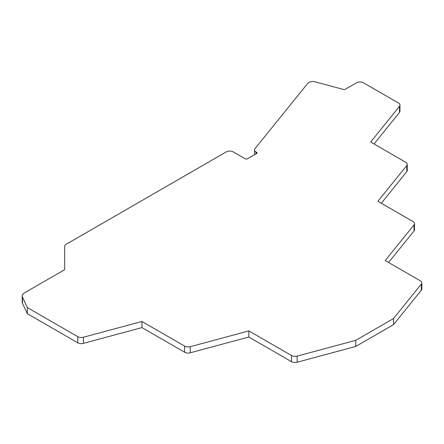 <?xml version="1.0" encoding="UTF-8"?>
<svg xmlns="http://www.w3.org/2000/svg" width="444" height="444" viewBox="0 0 444 444"><rect width="100%" height="100%" fill="white"/><g stroke="black" fill="none" stroke-linecap="round" stroke-linejoin="round"><path stroke-width="0.67" d="M421.8 282.872L421.8 288.994A4.995 2.886 180 0 1 421.334 290.215L393.534 324.631L393.534 318.509L421.334 284.093A4.995 2.886 0 0 0 421.8 282.872A4.995 2.886 0 0 0 420.335 280.83L385.203 260.55L414.058 224.825A4.995 2.886 0 0 0 414.524 223.609A4.995 2.886 0 0 0 413.059 221.567L377.927 201.282L406.776 165.562A4.995 2.886 0 0 0 407.248 164.341A4.995 2.886 0 0 0 405.783 162.304L370.651 142.019L399.5 106.294A4.995 2.886 0 0 0 399.972 105.078A4.995 2.886 0 0 0 398.507 103.036L363.525 82.839A4.995 2.886 0 0 0 356.454 82.839L345.243 89.311A1.499 0.866 180 0 1 343.551 89.483L314.896 81.768A4.995 2.886 0 0 0 309.252 82.345L307.958 83.089L254.967 148.701A4.995 2.886 0 0 0 254.495 149.922A4.995 2.886 0 0 0 255.96 151.959L256.588 152.325A1.499 0.866 180 0 1 257.032 152.936A1.499 0.866 180 0 1 256.588 153.552L247.352 158.83A1.499 0.866 180 0 1 245.238 158.83L233.272 151.92A4.995 2.886 0 0 0 226.201 151.92L66.128 244.333A4.995 2.886 0 0 0 64.669 246.376L64.669 269.303A1.499 0.866 180 0 1 64.23 269.919L24.398 292.912A7.498 4.329 0 0 0 22.2 295.976A7.498 4.329 0 0 0 22.455 297.097L27.312 307.553L77.744 336.674A4.995 2.886 0 0 0 83.389 337.246L141.969 321.478L184.621 346.104A4.995 2.886 0 0 0 190.265 346.681L248.845 330.908L291.497 355.533A4.995 2.886 0 0 0 297.141 356.11L355.722 340.337L393.534 318.509M388.578 262.493L414.058 230.947A4.995 2.886 180 0 0 414.524 229.726L414.524 223.609M381.296 203.23L406.776 171.684A4.995 2.886 180 0 0 407.248 170.463L407.248 164.341M374.02 143.967L399.5 112.415A4.995 2.886 180 0 0 399.972 111.2L399.972 105.078M83.389 337.246L83.389 343.367A4.995 2.886 180 0 1 77.744 342.796L27.312 313.675L22.455 303.213A7.498 4.329 180 0 1 22.2 302.098L22.2 295.976M83.389 343.367L141.969 327.6L184.621 352.225A4.995 2.886 180 0 0 190.265 352.797L248.845 337.029L291.497 361.655A4.995 2.886 180 0 0 297.141 362.232L355.722 346.459L393.534 324.631M355.722 346.459L355.722 340.337M248.845 337.029L248.845 330.908M141.969 327.6L141.969 321.478M27.312 313.675L27.312 307.553M421.334 284.093L421.334 290.215M297.141 356.11L297.141 362.232M291.497 355.533L291.497 361.655M190.265 346.681L190.265 352.797M184.621 346.104L184.621 352.225M77.744 336.674L77.744 342.796M22.455 303.213L22.455 297.097M256.588 152.325L256.588 153.546M255.96 153.907L255.96 151.959M399.5 106.294L399.5 112.415M406.776 165.562L406.776 171.684M414.058 224.825L414.058 230.947M254.495 154.745L254.495 149.922"/></g></svg>
